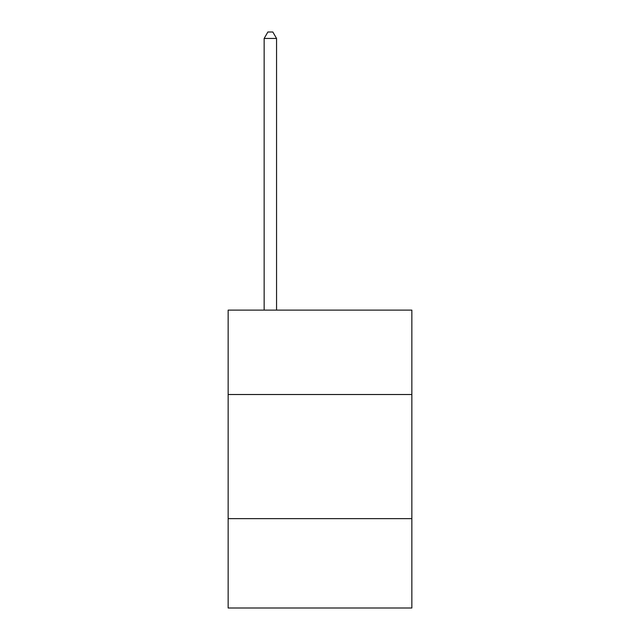 <?xml version="1.0" encoding="UTF-8"?>
<svg xmlns="http://www.w3.org/2000/svg" width="640" height="640" viewBox="0 0 640 640"><rect width="100%" height="100%" fill="white"/><g stroke="black" fill="none" stroke-linecap="round" stroke-linejoin="round"><path stroke-width="0.96" d="M411.848 394.52L411.848 310.12L228.152 310.12L228.152 394.52L411.848 394.52L411.848 608L228.152 608L228.152 394.52M411.848 518.64L228.152 518.64M276.56 310.12L276.56 38.456L264.144 38.456L264.144 310.12M264.144 38.456L267.872 32L272.832 32L276.56 38.456"/></g></svg>
